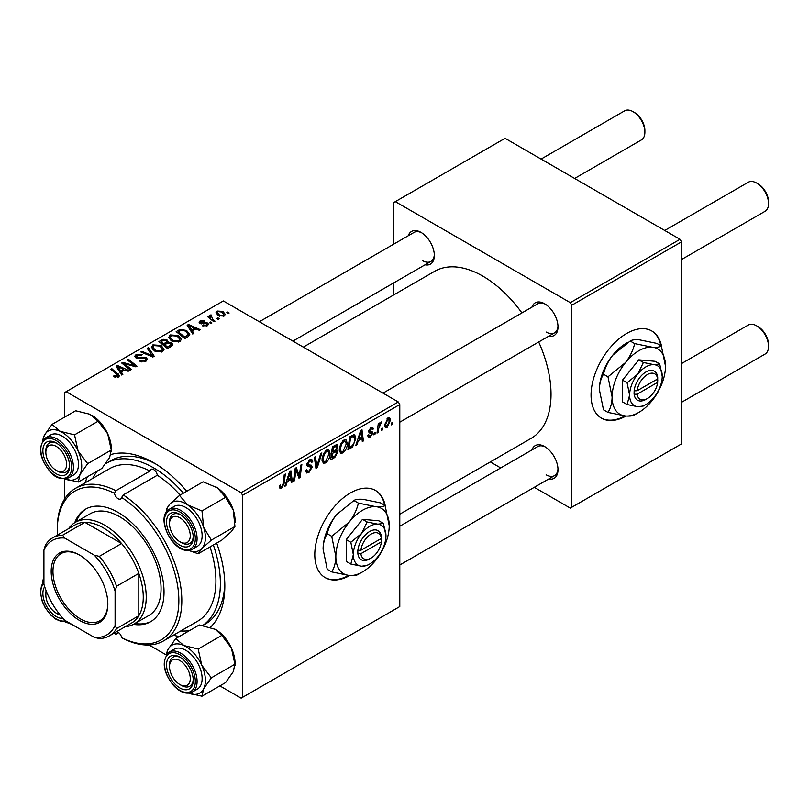 <?xml version="1.0" encoding="UTF-8"?>
<svg xmlns="http://www.w3.org/2000/svg" width="809" height="809" viewBox="0 0 809 809"><rect width="100%" height="100%" fill="white"/><g stroke="black" fill="none" stroke-linecap="round" stroke-linejoin="round"><path stroke-width="1.21" d="M385.337 506.201A50.33 29.053 120 0 0 375.538 490.487A50.33 29.053 120 0 0 350.378 492.974A50.33 29.053 120 0 0 317.502 537.328A50.33 29.053 120 0 0 325.218 577.656A50.33 29.053 120 0 0 349.731 575.533M384.619 505.231A50.33 29.053 120 0 0 375.245 490.315M531.938 307.147A18.87 10.891 60 0 1 544.649 303.769L544.649 303.769A18.87 10.891 60 0 1 557.998 326.887A18.87 10.891 60 0 1 548.714 336.2M545.418 304.235A16.777 9.688 -120 0 0 537.742 303.79L383.011 393.134M408.272 235.753A18.87 10.891 60 0 1 420.983 232.375L420.983 232.375A18.87 10.891 60 0 1 434.332 255.482A18.87 10.891 60 0 1 425.049 264.806M421.752 232.84A16.777 9.688 -120 0 0 414.087 232.395L259.345 321.739M531.938 449.946A18.87 10.891 60 0 1 544.649 446.568L544.649 446.568A18.87 10.891 60 0 1 557.998 469.675A18.87 10.891 60 0 1 548.714 478.999M545.418 447.033A16.777 9.688 -120 0 0 537.742 446.588L399.788 526.244M85.238 482.72A100.65 58.117 60 0 1 87.311 476.825M110.843 454.547A100.65 58.117 60 0 1 153.639 462.738L153.639 462.738A100.65 58.117 60 0 1 186.737 491.265M155.904 464.093A94.36 54.476 -120 0 0 110.914 460.634L106.464 463.203A94.36 54.476 -120 0 0 105.635 463.699M399.788 514.2L531.048 438.417A96.463 55.69 -120 0 0 538.703 341.985M521.926 312.931A96.463 55.69 -120 0 0 482.821 276.122A96.463 55.69 -120 0 0 434.585 271.339L303.324 347.122M661.61 346.697A50.33 29.053 120 0 0 651.811 330.982A50.33 29.053 120 0 0 626.651 333.48A50.33 29.053 120 0 0 593.766 377.823A50.33 29.053 120 0 0 601.481 418.152A50.33 29.053 120 0 0 626.004 416.028M660.892 345.726A50.33 29.053 120 0 0 651.518 330.81M398.301 401.962L399.788 404.53L242.609 495.27L241.122 492.701L398.301 401.962L223.335 300.948L64.68 392.547L64.68 417.09M64.68 479.009L64.68 498.91M242.609 495.27L242.609 697.307L241.122 698.167L219.866 685.89M166.25 654.936L149.008 644.975M347.344 443.403C347.364 447.205 345.858 450.391 342.824 452.979L340.599 453.242L339.264 449.855L340.68 443.726L343.764 440.136L346.08 439.914L347.344 443.403L346.161 442.725M358.276 440.632L357.002 444.637L355.829 445.314L360.652 430.54L361.977 429.781L363.393 440.945L362.311 441.572L361.967 438.508L358.276 440.632L357.507 440.187M281.532 488.363L279.985 488.606L279.499 485.804L280.592 485.016L280.49 486.118L281.603 486.927L283.019 483.853L284.262 474.65L285.355 474.013L284.07 483.539L281.532 488.363L279.408 487.139M279.692 485.663L281.603 486.927M305.701 470.413L308.977 471.121L311.091 467.895L310.808 467.005L307.996 466.591L306.773 464.679L309.675 459.815L311.819 459.492L312.709 461.545L311.627 462.556L311.101 461.029L309.645 461.241L307.855 463.982L308.259 464.821L311.445 465.215L312.163 467.157L308.907 472.557L306.55 472.982L305.691 470.363L306.773 469.594L307.268 471.414L305.701 470.504M306.924 463.446L308.259 464.821M321.871 452.939L317.33 467.541L315.955 468.34L314.367 457.267L315.459 456.64L316.815 466.126L320.708 453.606L321.871 452.939M330.092 453.364C330.112 457.166 328.606 460.351 325.572 462.94L323.337 463.203L322.002 459.815L323.428 453.687L326.512 450.107L328.828 449.875L330.092 453.364L328.909 452.686M392.486 422.44L392.234 424.3L391.162 424.917L391.384 423.077L392.486 422.44M399.788 404.53L399.788 606.568L242.609 697.307M336.483 444.697L337.909 446.588L336.483 450.34L337.778 452.009L334.795 457.459L330.628 459.866L332.388 446.861L337.252 444.819M335.725 449.895L337.171 450.461M287.235 481.648L285.961 485.653L284.798 486.33L289.612 471.556L290.937 470.798L292.352 481.962L291.27 482.589L290.927 479.515L287.235 481.648L286.467 481.203M295.629 472.759L294.516 480.708L293.424 481.345L295.204 468.33L296.337 467.673L299.31 476.137L300.756 465.124L301.848 464.497L300.088 477.492L298.956 478.149L295.963 469.726L295.629 472.759L294.678 472.203M370.279 437.133L368.378 437.436L367.701 435.505L368.783 434.726L369.238 436.152L370.33 436.011L371.746 433.857L369.177 432.805L368.641 431.521L370.906 427.739L372.747 427.445L373.364 428.962L372.282 429.741L371.877 428.709L370.856 428.861L369.723 430.712L369.834 431.349L372.282 431.864L372.828 433.139L370.279 437.133L367.701 435.647M371.523 433.23L368.671 431.955M368.732 430.722L370.724 431.612M352.623 446.881L347.89 449.905L349.64 436.9L353.553 434.797L354.736 434.929L355.839 438.225L352.623 446.881L351.591 446.285M390.484 420.083L387.117 427.405L385.377 427.607L384.548 425.413L387.966 417.889L389.645 417.707L390.484 420.083L389.18 419.325M382.515 428.194L382.263 430.054L381.181 430.681L381.403 428.831L382.515 428.194M378.652 428.659L378.106 432.451L377.014 433.088L378.288 423.633L379.381 423.006L379.108 424.968L381.585 421.893L378.652 428.659L377.682 428.092M375.234 432.4L374.982 434.261L373.9 434.878L374.132 433.037L375.234 432.4M211.877 322.973L210.795 323.59L209.541 322.609L210.643 321.972L211.877 322.973M219.158 318.766L218.076 319.393L216.822 318.402L217.924 317.765L219.158 318.766M168.626 337.606L170.143 334.926L178.344 335.523L181.388 339.355L179.851 341.61L171.801 341.074L168.585 337.151M193.897 333.348L192.724 334.026L187.172 325.248L188.487 324.49L200.288 329.657L199.206 330.284L196.031 328.848L192.34 330.982L193.897 333.348M171.68 346.171L167.524 348.568L158.898 341.57L163.165 339.305L166.947 339.831L168.05 342.126L171.447 342.581L172.863 344.563L171.68 346.171M168.262 341.449L168.05 342.945M154.226 356.253L152.85 357.042L140.877 351.976L141.969 351.339L152.223 355.697L147.218 348.315L148.381 347.637L154.226 356.253M117.416 377.459L116.88 374.314L110.782 369.349L111.875 368.722L119.53 375.72L118.559 376.994L113.3 376.296L114.251 375.598L117.416 376.256L117.922 375.568L117.922 377.297M131.412 369.42L130.32 370.057L121.714 363.039L122.857 362.381L134.628 365.749L127.266 359.833L128.368 359.196L136.984 366.204L135.851 366.861L124.07 363.514L131.412 369.42M241.122 492.701L66.156 391.687M122.857 374.365L121.694 375.032L116.132 366.265L117.447 365.496L129.248 370.674L128.166 371.301L124.99 369.865L121.299 371.988L122.857 374.365M145.933 361.188L139.209 361.016L140.159 360.329L141.969 361.047L144.801 360.45L145.842 359.166L145.165 358.235L135.912 357.871L134.688 356.284L136.054 354.605L142.101 354.585L141.353 355.404L137.237 355.323L136.923 357.204L146.146 357.548L147.42 359.277L145.933 361.188M136.317 358.074L136.317 356.415L136.923 358.296M151.374 347.567L152.891 344.887L161.092 345.483L164.126 349.316L162.599 351.571L154.549 351.035L151.334 347.112M202.179 325.774L202.978 324.996L206.416 325.188L206.669 323.701L200.005 323.428L199.085 322.204L200.116 320.88L204.869 320.789L203.919 321.486L201.016 321.456L200.915 322.71L205.749 322.548L207.67 323.034L208.54 324.257L207.306 325.764L202.179 325.774M207.134 325.855L206.669 323.701M201.016 321.456L200.915 323.792M187.85 336.837L184.786 338.607L176.16 331.609L180.205 329.425L186.606 330.476L189.771 334.461L187.85 336.837M224.144 316.036L218.572 315.783L215.983 312.678L217.176 311.04L222.849 311.404L225.286 314.367L224.144 316.036M211.068 314.873L212.524 319.11L215.002 321.163L213.9 321.8L207.63 316.703L208.722 316.076L210.006 317.128L210.067 315.146L211.068 314.873L211.816 315.803L210.653 316.653L210.653 319.161M209.612 315.925L210.067 315.146L210.067 318.675M229.129 313.002L228.047 313.629L226.793 312.638L227.895 312.001L229.129 313.002M680.025 239.302L681.512 241.871L571.781 305.226L570.305 302.657L680.025 239.302L505.059 138.288L393.852 202.493L393.852 244.075M393.852 282.816L393.852 294.86M571.781 305.226L571.781 507.263L570.305 508.113L534.294 487.321M500.741 467.956L490.315 461.939M571.781 507.263L681.512 443.908L681.512 241.871M570.305 302.657L395.338 201.643M601.188 417.98A50.33 29.053 120 0 0 624.952 415.937M546.136 332.024A16.777 9.688 -120 0 0 554.519 332.853A16.777 9.688 -120 0 0 557.977 325.987M422.47 260.619A16.777 9.688 -120 0 0 430.853 261.459A16.777 9.688 -120 0 0 434.312 254.592M546.136 474.812A16.777 9.688 -120 0 0 554.519 475.641A16.777 9.688 -120 0 0 557.977 468.785M216.66 543.092A100.65 58.117 60 0 1 224.821 586.019A100.65 58.117 60 0 1 210.471 627.218M179.456 636.42A100.65 58.117 60 0 1 173.318 635.267M202.897 625.448L205.274 624.083A94.36 54.476 -120 0 0 224.781 583.39M324.915 577.484A50.33 29.053 120 0 0 348.679 575.442M122.857 363.959L122.857 362.381M134.628 366.528L134.628 365.749M128.368 360.733L128.368 359.196M124.07 364.95L124.07 363.514M117.447 368.338L117.447 365.496M121.299 374.425L121.299 371.988M119.034 368.348L120.683 370.947L123.625 369.248L117.78 366.619L119.034 368.348L119.034 370.846M120.683 373.445L120.683 370.947M117.78 368.853L117.78 366.619M123.625 370.653L123.625 369.248M114.251 376.954L114.251 375.598M115.05 377.318L115.05 376.175M111.875 370.239L111.875 368.722M118.195 377.186L118.195 373.849M140.159 361.502L140.159 360.329M140.493 361.633L140.493 360.521M141.969 362.027L141.969 361.047M144.801 361.724L144.801 360.45M136.054 357.952L136.054 354.605M138.248 358.508L138.248 357.507M146.146 361.067L146.146 357.548M141.969 352.431L141.969 351.339M152.223 356.779L152.223 355.697M148.381 350.054L148.381 347.637M152.891 349.882L152.891 344.887M161.092 346.869L161.092 345.483M153.022 347.536L155.672 350.449L161.466 350.833L162.508 349.235L159.899 346.04L154.064 345.605L153.022 347.536L153.022 350.004L153.022 347.536M155.672 351.591L155.672 350.449M161.466 352.057L161.466 350.833M163.165 340.508L163.165 339.305M166.947 343.461L166.947 339.831M171.447 346.313L171.447 342.581M161.001 341.752L163.691 343.936L166.775 341.661L166.775 343.562L166.775 341.661L165.916 340.478L162.852 340.69L161.001 341.752L161.001 343.269M163.691 345.453L163.691 343.936M164.702 344.755L167.615 347.122L171.215 344.361L170.335 343.188L166.988 343.441L164.702 344.755L164.702 346.272M167.615 348.527L167.615 347.122M170.638 346.778L170.638 345.312M202.978 326.148L202.978 324.996M206.416 326.179L206.416 325.188M200.116 323.489L200.116 320.88M201.633 323.903L201.633 323.003M205.749 323.448L205.749 322.548M207.67 325.531L207.67 323.034M188.487 327.332L188.487 324.49M192.34 333.409L192.34 330.982M190.075 327.332L191.723 329.941L194.666 328.242L188.81 325.612L190.075 327.332L190.075 329.829M191.723 332.428L191.723 329.941M188.81 327.847L188.81 325.612M194.666 329.637L194.666 328.242M180.205 330.679L180.205 329.425M186.606 331.832L186.606 330.476M178.253 331.791L184.867 337.161L188.143 334.238L185.463 331.063L181.358 330.203L178.253 331.791L178.253 333.308M184.867 338.567L184.867 337.161M186.252 337.757L186.252 336.362M170.143 339.922L170.143 334.926M178.344 336.908L178.344 335.523M170.254 340.023L170.254 337.262L172.934 340.488L178.718 340.862L179.76 339.274L177.161 336.079L171.316 335.644L170.274 337.575L170.274 340.043M172.934 341.631L172.934 340.488M178.718 342.096L178.718 340.862M217.176 314.802L217.176 311.04M222.849 312.82L222.849 311.404M218.076 311.607L217.399 312.628L219.532 315.095L223.213 315.49L223.83 314.519L221.767 312.021L218.076 311.607M219.532 316.238L219.532 315.095M223.213 316.44L223.213 315.49M217.924 319.272L217.924 317.765M208.722 317.593L208.722 316.076M210.006 318.635L210.006 317.128M210.643 323.469L210.643 321.972M227.895 313.508L227.895 312.001M391.303 423.754L392.234 424.3M333.581 456.761L334.795 457.459M335.391 445.132L337.909 446.588M335.047 450.431L337.778 452.009M333.278 447.751L332.732 451.806L336.241 449.278L336.837 447.266L336.453 446.285L333.278 447.751L332.337 447.215M331.791 451.26L332.732 451.806M333.915 445.981L335.118 446.689M332.519 453.323L331.933 457.712L335.017 455.872L336.696 452.595L336.342 451.584L332.519 453.323L331.589 452.787M330.992 457.176L331.933 457.712M333.591 451.301L334.805 451.998M322.083 460.928L325.572 462.94M324.278 454.122L323.084 459.249L324.004 461.626L325.643 461.494L329.01 453.859L328.1 451.382L326.472 451.523L324.278 454.122L323.448 453.647M322.053 458.652L323.084 459.249M325.42 450.916L326.472 451.523M315.702 466.601L317.33 467.541M315.53 465.387L316.815 466.126M305.701 470.707L308.907 472.557M309.705 459.805L312.709 461.545M309.473 459.947L312.709 461.808M308.583 460.624L309.645 461.241M306.823 463.982L308.087 464.72M306.813 464.063L312.163 467.157M283.13 483.003L284.07 483.539M285.162 485.188L285.961 485.653M291.119 481.244L292.352 481.962M289.713 478.817L290.927 479.515M289.268 475.52L287.832 479.909L290.775 478.21L290.128 472.577L289.268 475.52L288.469 475.065M287.043 479.444L287.832 479.909M289.42 472.163L290.128 472.577M293.586 480.172L294.516 480.708M297.864 475.298L299.31 476.137M298.309 476.461L300.088 477.492M295.083 469.21L295.963 469.726M371.078 427.648L373.364 428.962M370.047 428.386L370.856 428.861M368.874 430.216L369.723 430.712M369.966 431.48L372.828 433.139M356.203 444.181L357.002 444.637M362.159 440.238L363.393 440.945M360.753 437.8L361.967 438.508M360.298 434.504L358.872 438.893L361.815 437.194L361.168 431.561L360.298 434.504L359.509 434.049M358.074 438.438L358.872 438.893M360.46 431.157L361.168 431.561M349.751 447.428L350.964 448.125M354.666 437.548L355.839 438.225M350.53 437.79L349.185 447.751L350.57 446.952C353.432 444.99 354.827 442.27 354.757 438.781L353.462 436.304L350.53 437.79L349.589 437.254M348.254 447.215L349.185 447.751M352.067 435.505L354.018 436.405L352.259 435.394M339.335 450.967L342.824 452.979M341.529 444.161L340.336 449.288L341.256 451.665L342.905 451.533L346.272 443.898L345.352 441.421L343.724 441.562L341.529 444.161L340.7 443.686M339.305 448.692L340.336 449.288M342.672 440.956L343.724 441.562M384.568 425.938L387.117 427.405M387.521 418.182L388.836 418.931L387.916 419.001L385.63 424.654L387.127 426.313L389.402 420.7L387.096 418.526M384.629 424.078L385.63 424.654M384.548 425.443L387.127 426.313M381.322 429.518L382.263 430.054M377.166 431.915L378.106 432.451M378.177 424.432L379.108 424.968M380.058 422.864L381.16 423.501M379.896 423.127L380.614 423.532M374.041 433.715L374.982 434.261M181.368 542.617L179.891 541.757A14.683 8.474 -120 0 0 190.267 535.76A14.683 8.474 -120 0 0 179.891 517.79A14.683 8.474 -120 0 0 169.506 523.777A14.683 8.474 -120 0 0 179.891 541.757L181.368 542.617A16.777 9.688 60 0 0 189.761 543.446A16.777 9.688 -120 0 0 193.209 536.579A16.777 9.688 60 0 1 189.761 543.446A16.777 9.688 -120 0 1 186.282 544.224A16.777 9.688 -120 0 1 180.609 542.141M758.175 183.916L756.688 183.067L758.175 183.916A14.683 8.474 60 0 1 768.55 201.896L768.55 203.605A16.777 9.688 -120 0 0 756.688 183.067L756.688 183.067A16.777 9.688 -120 0 0 748.305 182.227L664.735 230.474M681.512 259.537L765.071 211.291A16.777 9.688 -120 0 0 768.55 203.605M169.506 523.777L169.506 522.068A16.777 9.688 60 0 1 172.984 514.393A16.777 9.688 60 0 1 180.65 514.827A16.777 9.688 -120 0 0 176.463 513.614A16.777 9.688 -120 0 0 172.984 514.393A16.777 9.688 -120 0 0 169.536 522.968M758.175 326.715L756.688 325.855L758.175 326.715A14.683 8.474 60 0 1 768.55 344.695L768.55 346.404A16.777 9.688 -120 0 0 756.688 325.855L756.688 325.855A16.777 9.688 -120 0 0 748.305 325.026L681.512 363.585M681.512 402.326L765.071 354.079A16.777 9.688 -120 0 0 768.55 346.404M181.368 685.405L179.891 684.556A14.683 8.474 -120 0 0 190.267 678.559A14.683 8.474 -120 0 0 179.891 660.579A14.683 8.474 -120 0 0 169.506 666.576A14.683 8.474 -120 0 0 179.891 684.556L181.368 685.405A16.777 9.688 60 0 0 189.761 686.244A16.777 9.688 -120 0 0 193.209 679.378A16.777 9.688 60 0 1 189.761 686.244A16.777 9.688 -120 0 1 180.609 684.94M169.506 666.576L169.506 664.867A16.777 9.688 60 0 1 172.984 657.181A16.777 9.688 60 0 1 180.65 657.626A16.777 9.688 -120 0 0 172.984 657.181A16.777 9.688 -120 0 0 169.536 665.767M574.623 178.455L641.416 139.896A16.777 9.688 -120 0 0 644.884 132.211L644.884 130.502A14.683 8.474 60 0 0 634.509 112.522L633.022 111.662A16.777 9.688 -120 0 0 624.639 110.833L541.069 159.08M56.226 446.386A14.683 8.474 -120 0 0 45.85 452.383A14.683 8.474 -120 0 0 56.226 470.363L57.712 471.222A16.777 9.688 60 0 1 57.712 471.212L56.226 470.363A14.683 8.474 -120 0 0 66.601 464.366A14.683 8.474 -120 0 0 56.226 446.386M45.85 452.383L45.85 450.674A16.777 9.688 60 0 1 49.319 442.988A16.777 9.688 60 0 1 56.984 443.433A16.777 9.688 -120 0 0 49.319 442.988A16.777 9.688 -120 0 0 45.87 451.574M644.884 132.211A16.777 9.688 -120 0 0 633.022 111.662L634.509 112.522M56.943 470.747A16.777 9.688 -120 0 0 66.095 472.051A16.777 9.688 -120 0 0 69.544 465.185A16.777 9.688 60 0 1 66.095 472.051A16.777 9.688 60 0 1 57.712 471.222M46.437 591.531A14.683 8.474 -120 0 0 45.85 595.181A14.683 8.474 -120 0 0 56.226 613.151L57.712 614.011A16.777 9.688 60 0 0 60.23 615.153A16.777 9.688 -120 0 1 56.943 613.546M45.85 595.181L45.85 593.462A16.777 9.688 60 0 1 46.113 590.712A16.777 9.688 -120 0 0 45.87 594.362M57.712 614.011L56.226 613.151A14.683 8.474 -120 0 0 59.684 614.466M215.346 486.553A27.678 15.978 60 0 1 215.477 486.634A27.678 15.978 60 0 1 217.368 487.827L225.59 497.333L201.987 510.964L187.718 504.958L179.497 495.452L169.9 504.017L166.351 509.083L166.25 512.127M179.497 495.452L203.099 481.82L217.368 487.827A27.678 15.978 60 0 1 233.295 510.166L234.934 526.487L231.394 531.564L221.797 540.129L198.195 553.75L201.734 548.684A27.678 15.978 60 0 1 193.917 551.596A27.678 15.978 60 0 1 188.719 550.373M185.413 546.985A18.87 10.891 60 0 1 167.736 529.137A18.87 10.891 60 0 1 174.37 512.552A18.87 10.891 60 0 1 179.891 514.362A18.87 10.891 60 0 1 193.23 537.479A18.87 10.891 60 0 1 185.413 546.985M192.309 549.23L197.356 546.328A23.067 13.318 -120 0 0 199.226 523.362A23.067 13.318 -120 0 0 179.072 505.301A23.067 13.318 -120 0 0 174.289 506.373L169.243 509.286A23.067 13.318 60 0 1 174.026 508.214A23.067 13.318 60 0 1 194.18 526.275A23.067 13.318 60 0 1 192.309 549.23L187.091 550.413C171.892 550.555 155.328 517.184 169.243 509.286M234.934 526.487L211.341 540.119L203.635 527.286L201.987 510.964M166.462 511.824A27.678 15.978 60 0 1 169.9 504.017A27.678 15.978 60 0 1 187.718 504.958A27.678 15.978 60 0 1 203.635 527.286A27.678 15.978 -120 0 1 201.734 548.684L211.341 540.119M188.578 550.383L198.195 553.75M225.59 497.333L233.295 510.166A27.678 15.978 60 0 1 235.045 520.521L235.045 522.745M215.305 629.321A27.678 15.978 60 0 1 215.477 629.422A27.678 15.978 60 0 1 223.567 636.127A27.678 15.978 60 0 1 231.394 648.07L234.934 664.229L211.341 677.851L201.734 665.19L198.195 649.04L183.926 645.552L175.705 638.584L167.999 649.506L166.28 654.875M175.705 638.584L199.307 624.952L215.386 629.372L221.797 635.409L231.394 648.07A27.678 15.978 60 0 1 235.045 663.319L233.295 671.652L225.59 682.584L201.987 696.205L203.635 688.783L211.341 677.851M174.37 683.413A18.87 10.891 60 0 1 166.846 661.772A18.87 10.891 60 0 1 179.891 657.161A18.87 10.891 60 0 1 185.413 661.722A18.87 10.891 60 0 1 193.23 680.268A18.87 10.891 60 0 1 174.37 683.413M192.309 692.029L197.356 689.116A23.067 13.318 -120 0 0 192.562 655.897A23.067 13.318 -120 0 0 174.289 649.162L169.243 652.074A23.067 13.318 60 0 1 187.526 658.799A23.067 13.318 60 0 1 192.309 692.029C186.515 694.709 180.235 692.504 173.47 685.425C162.791 671.814 161.385 660.7 169.243 652.074M166.462 654.612A27.678 15.978 60 0 1 167.999 649.506A27.678 15.978 60 0 1 183.926 645.552A27.678 15.978 60 0 1 201.734 665.19A27.678 15.978 60 0 1 203.635 688.783A27.678 15.978 -120 0 1 188.719 693.171L201.987 696.205M221.797 635.409L198.195 649.04M234.934 664.229L235.045 665.544M42.806 440.42A27.678 15.978 60 0 1 44.343 435.313A27.678 15.978 -120 0 1 60.26 431.369A27.678 15.978 60 0 1 70.252 439.054A27.678 15.978 60 0 1 78.079 450.997L74.529 434.848L60.26 431.369L52.039 424.391L44.343 435.313L42.614 440.693M61.747 447.539A18.87 10.891 60 0 1 69.574 466.085A18.87 10.891 60 0 1 50.704 469.22A18.87 10.891 60 0 1 43.18 447.589A18.87 10.891 60 0 1 56.226 442.968A18.87 10.891 60 0 1 61.747 447.539M68.907 441.704A23.067 13.318 -120 0 0 50.623 434.979L45.577 437.881A23.067 13.318 60 0 1 63.86 444.606A23.067 13.318 60 0 1 68.644 477.836L73.69 474.923A23.067 13.318 -120 0 0 68.907 441.704M52.039 424.391L75.641 410.76L89.91 414.248L98.132 421.216L74.529 434.848M98.132 421.216L107.728 433.877L111.278 450.037L87.675 463.658L78.079 450.997A27.678 15.978 60 0 1 79.97 474.59L87.675 463.658M111.278 450.037L109.63 457.469L101.924 468.391L78.321 482.022L79.97 474.59A27.678 15.978 60 0 1 65.064 478.979L78.321 482.022M91.639 415.128A27.678 15.978 60 0 1 91.811 415.229A27.678 15.978 60 0 1 107.728 433.877A27.678 15.978 60 0 1 111.379 449.126L111.379 451.351M62.94 618.369A18.87 10.891 60 0 1 61.747 618.389A18.87 10.891 60 0 1 46.325 605.789A18.87 10.891 60 0 1 44.697 586.758M43.919 578.122L42.695 580.488L42.594 583.522M64.922 621.787L71.809 624.376M69.25 622.9A27.678 15.978 60 0 1 65.064 621.767M43.919 579.022A27.678 15.978 -120 0 0 42.806 583.218M114.443 493.318A85.976 49.642 -120 0 0 57.267 530.37L57.267 528.661A88.07 50.846 60 0 1 75.5 488.343A88.07 50.846 60 0 1 115.889 490.719L114.443 493.318A5.238 3.024 -120 0 0 118.053 498.698A5.238 3.024 -120 0 0 120.683 498.961A5.238 3.024 -120 0 0 121.663 497.484L123.19 494.936A88.07 50.846 60 0 1 177.747 572.661A88.07 50.846 60 0 1 163.58 640.89A88.07 50.846 60 0 1 123.19 638.513L121.663 637.634A85.976 49.642 -120 0 0 178.85 600.571A85.976 49.642 -120 0 0 121.663 497.484M115.889 490.719L149.989 471.03A88.07 50.846 -120 0 0 109.609 468.654L75.5 488.343M180.104 495.098A88.07 50.846 -120 0 0 157.3 475.247A5.238 3.024 -120 0 0 153.639 469.594A5.238 3.024 -120 0 0 151.02 469.331A5.238 3.024 -120 0 0 149.989 471.03M118.69 632.678L115.889 634.296L114.443 633.467A5.238 3.024 -120 0 1 114.686 632.79M121.663 637.634A5.238 3.024 -120 0 0 118.053 632.244A5.238 3.024 -120 0 0 116.506 631.748M133.445 624.366A65.003 37.527 -120 0 0 150.555 621.767A65.003 37.527 -120 0 0 160.526 569.678A65.003 37.527 -120 0 0 118.053 512.39A65.003 37.527 -120 0 0 85.552 509.174A65.003 37.527 -120 0 0 74.741 522.695M86.3 508.76A65.003 37.527 -120 0 0 76.228 521.825M180.741 630.98A94.36 54.476 -120 0 0 189.528 630.605M202.766 625.428A94.36 54.476 -120 0 0 213.354 545.003M183.431 493.177A94.36 54.476 -120 0 0 153.639 467.875A94.36 54.476 -120 0 0 106.464 463.203M68.623 528.631A58.713 33.897 60 0 1 75.358 522.331L90.183 513.766A58.713 33.897 60 0 1 119.54 516.678A58.713 33.897 60 0 1 157.897 568.414A58.713 33.897 60 0 1 148.896 615.467L134.072 624.022A58.713 33.897 60 0 1 125.243 626.702M163.58 640.89L197.679 621.201A88.07 50.846 -120 0 0 210.016 546.924M157.3 475.247L123.19 494.936M97.393 471.01A94.36 54.476 -120 0 0 92.671 478.432M57.267 530.37A85.976 49.642 -120 0 0 57.399 535.113M134.951 623.517A65.003 37.527 -120 0 0 151.293 621.322M51.179 571.376A40.056 23.127 60 0 1 79.504 555.025A40.056 23.127 60 0 1 107.83 604.08A40.056 23.127 60 0 1 79.504 620.432A40.056 23.127 60 0 1 51.179 571.376M79.949 555.287A38.792 22.399 -120 0 0 60.999 553.619A38.792 22.399 -120 0 0 52.959 571.376A38.792 22.399 -120 0 0 69.898 610.421A38.792 22.399 -120 0 0 99.79 620.816A38.792 22.399 -120 0 0 107.819 603.565M75.358 522.331A58.713 33.897 60 0 1 120.602 538.056A58.713 33.897 60 0 1 146.227 597.143A58.713 33.897 60 0 1 134.072 624.022M115.09 625.397L116.577 628.593A56.62 32.684 60 0 1 109.296 635.904L131.533 623.061A56.62 32.684 -120 0 0 138.814 615.76A56.62 32.684 -120 0 0 143.264 597.143A56.62 32.684 -120 0 0 138.814 573.399A56.62 32.684 -120 0 0 121.572 543.527L84.884 522.351A56.62 32.684 -120 0 0 74.924 525.001L52.676 537.843A56.62 32.684 60 0 1 62.647 535.194L64.68 538.076A54.516 31.48 -120 0 0 43.919 550.059L43.919 584.31A54.516 31.48 -120 0 0 64.68 620.26L94.329 637.381A54.516 31.48 -120 0 0 115.09 625.397L115.09 591.157A54.516 31.48 -120 0 0 94.329 555.196L64.68 538.076M94.329 555.196L99.325 556.37L121.572 543.527A56.62 32.684 -120 0 0 84.884 522.351L62.647 535.194M116.577 628.593L138.814 615.76L138.814 573.399L116.577 586.242L115.09 591.157M43.919 550.059L45.405 545.145A56.62 32.684 60 0 1 52.676 537.843M109.296 635.904A56.62 32.684 60 0 1 99.325 638.554L94.329 637.381M99.325 556.37A56.62 32.684 60 0 1 116.577 586.242M381.413 538.41L360.865 550.272L357.79 550.332L357.881 553.71A16.777 9.688 120 0 0 369.652 558.898L371.139 558.038A14.683 8.474 120 0 0 381.413 541.838L381.413 538.41A14.683 8.474 120 0 0 371.139 534.071A14.683 8.474 120 0 0 360.865 550.272M381.423 536.691A16.777 9.688 120 0 0 369.652 531.503A16.777 9.688 120 0 0 357.881 550.282L357.79 550.332M385.964 535.78A23.067 13.318 120 0 0 377.813 524.181A23.067 13.318 120 0 0 361.502 533.596A23.067 13.318 120 0 0 353.341 554.62A23.067 13.318 120 0 0 361.502 566.219A23.067 13.318 120 0 0 377.813 556.804A23.067 13.318 120 0 0 385.964 535.78L383.446 523.453L377.813 524.181L367.134 521.997L361.502 533.596L350.823 542.283L353.341 554.62L350.823 564.035L361.502 566.219L367.134 565.491L368.702 564.551M350.823 564.035L346.222 561.385L346.222 539.633L362.533 519.348L378.845 520.804L383.446 523.453M367.134 521.997L362.533 519.348M350.823 542.283L346.222 539.633M358.407 503.117C356.83 509.781 353.766 516.112 349.195 522.108A37.75 21.792 120 0 0 335.846 556.501A37.75 21.792 120 0 0 349.195 575.482A37.75 21.792 120 0 0 375.882 560.081A37.75 21.792 120 0 0 389.23 525.678A37.75 21.792 120 0 0 375.882 506.697A37.75 21.792 120 0 0 349.195 522.108L331.72 536.327L327.22 533.728C328.798 527.074 331.872 520.743 336.443 514.746L353.917 500.528C355.485 499.406 358.559 499.011 363.13 499.335L380.604 502.905L385.094 505.504C383.527 506.626 380.452 507.021 375.882 506.697L358.407 503.117L353.917 500.528M331.72 536.327L335.846 556.501C335.684 562.69 334.309 567.827 331.72 571.912L349.195 575.482C353.725 575.816 356.789 575.411 358.407 574.289L360.976 572.752M331.72 571.912L327.22 569.314L323.094 549.139C323.256 542.95 324.631 537.813 327.22 533.728M389.23 525.678L385.094 505.504M336.443 514.746A37.75 21.792 120 0 0 323.094 549.139M357.881 553.71L360.865 553.7L381.413 541.838M360.865 553.7A14.683 8.474 120 0 0 371.139 558.038M380.038 539.209L381.514 540.068M637.138 394.195L657.677 382.333L657.697 377.186A16.777 9.688 120 0 0 645.926 371.998A16.777 9.688 120 0 0 634.155 390.777L634.064 394.256L637.138 394.195A14.683 8.474 120 0 0 647.412 398.534A14.683 8.474 120 0 0 657.677 382.333M634.155 394.205A16.777 9.688 120 0 0 645.926 399.393L647.412 398.534M643.398 362.493L637.765 374.092L627.086 382.778L629.614 395.116A23.067 13.318 120 0 0 637.765 406.715A23.067 13.318 120 0 0 654.076 397.3A23.067 13.318 120 0 0 662.237 376.276L659.709 363.949L654.076 364.677L643.398 362.493L638.807 359.843L622.495 380.129L622.495 401.881L627.086 404.53L637.765 406.715L643.398 405.987L644.975 405.046M659.709 363.949L655.118 361.299L638.807 359.843M627.086 382.778L622.495 380.129M662.237 376.276A23.067 13.318 120 0 0 654.076 364.677A23.067 13.318 120 0 0 637.765 374.092A23.067 13.318 120 0 0 629.614 395.116L627.086 404.53M652.155 400.576A37.75 21.792 120 0 0 665.494 366.174A37.75 21.792 120 0 0 652.155 347.192A37.75 21.792 120 0 0 625.458 362.604A37.75 21.792 120 0 0 612.12 396.997A37.75 21.792 120 0 0 625.458 415.978A37.75 21.792 120 0 0 652.155 400.576M630.181 341.024C631.758 339.901 634.832 339.507 639.403 339.831L656.878 343.41L661.368 345.999C659.79 347.122 656.726 347.516 652.155 347.192L634.681 343.613L630.181 341.024L612.706 355.242C608.135 361.239 605.071 367.569 603.494 374.223L607.984 376.822L612.12 396.997C611.948 403.185 610.573 408.323 607.984 412.408L603.494 409.809L599.368 389.635C599.53 383.446 600.905 378.309 603.494 374.223M634.681 343.613C633.103 350.277 630.029 356.607 625.458 362.604L607.984 376.822M607.984 412.408L625.458 415.978C629.989 416.311 633.063 415.917 634.681 414.795L637.249 413.257M665.494 366.174L661.368 345.999M599.368 389.635A37.75 21.792 -60 0 1 612.706 355.242A37.75 21.792 120 0 1 627.612 342.561M657.697 377.186L657.677 378.905L637.138 390.767L634.064 390.828M657.677 378.905A14.683 8.474 120 0 0 647.402 374.567A14.683 8.474 120 0 0 637.138 390.767M656.301 379.704L657.788 380.564M128.176 364.788L128.176 363.817M132.049 365.83L132.049 364.899M126.194 366.679L126.194 365.122M141.191 358.205L141.191 357.062M149.149 355.475L149.149 354.332M161.557 341.438L161.557 340.033M165.451 344.331L165.451 342.925M169.637 347.354L169.637 345.959M203.201 323.782L203.201 322.882M178.738 331.518L178.738 330.112M212.524 320.677L212.524 319.11M315.106 462.424L316.461 463.203M306.823 465.286L309.291 466.712M296.155 470.454L297.752 471.374M297.024 473.103L298.754 474.104M350.884 436.182L352.097 436.89M186.272 549.665A21.813 12.59 -120 0 0 193.927 530.512A21.813 12.59 -120 0 0 173.51 509.882A21.813 12.59 -120 0 0 165.845 529.035A21.813 12.59 -120 0 0 186.272 549.665M173.51 685.092A21.813 12.59 -120 0 0 193.927 688.034A21.813 12.59 -120 0 0 186.272 660.043A21.813 12.59 -120 0 0 165.845 657.1A21.813 12.59 -120 0 0 173.51 685.092M62.606 445.85A21.813 12.59 -120 0 0 42.189 442.907A21.813 12.59 -120 0 0 49.845 470.909A21.813 12.59 -120 0 0 70.262 473.852A21.813 12.59 -120 0 0 62.606 445.85M43.919 583.34A21.813 12.59 -120 0 0 44.192 605.354A21.813 12.59 -120 0 0 62.606 621.069A21.813 12.59 -120 0 0 65.519 620.746M145.842 359.166L145.842 361.249M162.508 349.235L162.508 351.622M171.215 344.361L171.215 346.444M200.511 322.124L200.511 323.671M188.143 334.238L188.143 336.665M179.76 339.274L179.76 341.661M217.399 312.628L217.399 314.984M223.83 314.519L223.83 316.208M336.453 446.285L334.916 445.405M336.342 451.584L334.724 450.653M328.1 451.382L326.209 450.289M324.004 461.626L322.033 460.493M311.101 461.029L309.351 460.018M308.158 464.771L306.813 463.992M280.824 487.028L279.449 486.229M369.238 436.152L367.883 435.373M371.877 428.709L370.573 427.951M369.946 431.47L368.722 430.762M345.352 441.421L343.461 440.329M341.256 451.665L339.284 450.522M399.788 422.187L554.519 332.853M554.519 475.641L399.788 564.985M430.853 261.459L292.898 341.105M45.577 437.881C37.72 446.507 39.125 457.621 49.804 471.232C54.84 477.714 61.12 479.919 68.644 477.836M43.919 581.934L41.481 585.665L40.45 592.562L42.27 601.471L45.082 607.508L50.906 615.184L55.851 619.178L61.1 621.454L66.732 621.443"/></g></svg>
